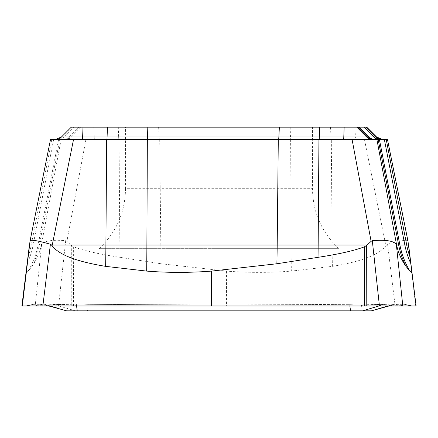 <?xml version="1.0" encoding="UTF-8"?>
<svg xmlns="http://www.w3.org/2000/svg" width="438" height="438" viewBox="0 0 438 438"><rect width="100%" height="100%" fill="white"/><g stroke="black" fill="none" stroke-linecap="round" stroke-linejoin="round"><path stroke-width="0.33" stroke-dasharray="2.19 1.64" d="M72.21 127.157L62.41 136.968L61.479 136.968L71.284 127.157L74.049 127.157L64.255 136.968L62.41 136.968A8.13 8.119 90 0 1 56.666 139.35L374.512 139.35M29.998 241.338L50.556 139.35L387.444 139.35M376.877 139.35L355.585 139.35A8.13 0.307 90 0 1 355.366 136.968L118.66 136.968L118.287 127.157L366.726 127.157M352.053 139.35L64.715 139.35A8.13 8.119 -90 0 0 70.458 136.968L64.255 136.968A8.13 8.114 -90 0 1 58.517 139.35L63.488 139.35A8.13 8.125 -90 0 0 69.231 136.968L79.043 127.157L118.287 127.157M70.847 245.012L71.334 245.444L71.224 305.97L226.473 305.97L35.182 305.97L41.676 244.251C44.764 240.763 52.763 239.586 65.689 240.708L66.888 241.338L70.847 245.012L119.837 245.012A81.353 3.082 90 0 0 119.968 257.33L161.124 263.769A81.413 4.331 -90 0 1 160.801 245.012L119.837 245.012L119.059 139.35M41.676 244.251L41.462 244.837A24.386 4.741 10.6 0 0 41.375 245.012L41.238 245.729C39.546 253.202 36.469 260.079 32.001 266.359L28.141 271.1C26.625 272.792 25.973 272.792 26.181 271.1L27.079 263.769A81.413 81.298 -90 0 0 33.157 245.012L31.29 245.012A81.353 81.293 90 0 1 27.873 257.33L27.079 263.769M408.638 245.444L416.1 305.97L415.706 305.97L407.893 240.708C406.426 239.586 399.659 240.763 387.592 244.251L386.677 244.837A24.386 4.391 -11.4 0 0 385.736 245.012L385.922 245.729C380.573 252.715 367.602 260.572 332.376 266.359L291.336 271.1C269.742 272.792 248.122 272.792 226.473 271.1L161.124 263.769M65.689 240.708L58.566 305.97L25.546 305.97L389.387 305.97M416.067 305.97L226.473 305.97L226.473 271.1M22.294 305.97L21.933 305.97L22.294 305.97M389.092 305.97L393.718 304.695L403.913 304.695L400.967 305.259L362.023 304.136C265.685 303.863 174.576 304.049 88.695 304.695L71.033 305.248L46.154 304.06L34.169 304.109L34.087 304.695L37.033 305.259L75.977 304.136C172.315 303.863 263.424 304.049 349.305 304.695L366.967 305.248L391.846 304.06L403.831 304.109L403.913 304.695L412.454 305.97L42.853 305.97M393.559 305.97L412.454 305.97L403.869 304.136M386.677 244.837L385.922 245.729M415.706 305.97L395.147 305.97L387.592 244.251M21.9 305.97L26.181 271.1L21.9 305.97M29.16 246.835L27.873 257.33M41.462 244.837L41.238 245.729M71.334 245.444L73.633 246.835C83.795 250.667 99.24 254.166 119.968 257.33M372.722 310.449L371.402 310.843L87.458 310.843L88.306 304.695L88.695 304.695L89.018 305.97M371.495 310.816L393.663 304.109L393.718 304.695L393.006 305.122L391.61 305.242L374.085 304.071L361.64 304.136C270.799 303.863 179.689 304.049 88.306 304.695L72.735 305.242L55.013 304.065L42.798 304.136L34.186 305.97M50.66 306.452L44.282 304.695L34.087 304.695L25.552 305.97L34.131 304.136M87.458 310.843L66.603 310.843L44.337 304.109L44.282 304.695L44.994 305.122L63.915 304.071L76.36 304.136L75.977 304.136L75.648 305.97M349.869 305.97L349.694 304.695L349.305 304.695L348.982 305.97M76.59 305.97L76.36 304.136C167.201 303.863 258.31 304.049 349.694 304.695L365.265 305.242L382.987 304.065L395.202 304.136L403.814 305.97M407.762 305.27L412.448 305.97M360.792 310.843L361.64 304.136L362.023 304.136L362.352 305.97M44.337 304.109L42.798 304.136M393.663 304.109L395.202 304.136M66.603 310.843L43.866 304.136M99.114 310.843L338.886 310.843L99.114 310.843L99.114 248.669L219 248.669L99.114 248.669C116.316 232.375 125.12 212.386 125.531 188.696L312.469 188.696L125.531 188.696L125.531 127.157L312.469 127.157L125.531 127.157M75.374 310.843L52.91 304.136M378.958 305.97L385.09 304.136M338.886 310.843L338.886 248.669L219 248.669L338.886 248.669C321.684 232.375 312.88 212.386 312.469 188.696L312.469 127.157M74.049 127.157L79.043 127.157M395.147 305.97L226.473 305.97M71.224 305.97L58.566 305.97M35.182 305.97L25.557 305.97L30.238 305.27M85.947 139.35L66.888 241.338M32.001 266.359A81.216 81.161 -90 0 0 39.343 245.012L41.375 245.012L61.123 139.35M58.632 139.35L38.101 245.012L39.343 245.012L59.864 139.35M53.666 139.35L33.157 245.012L38.101 245.012A81.222 81.2 -90 0 1 28.141 271.1M51.815 139.35L31.29 245.012L29.434 245.012M332.376 266.359A81.216 3.077 -90 0 1 332.097 245.012L385.736 245.012L364.432 139.35M290.646 139.35L291.111 245.012L332.097 245.012L331.32 139.35M159.706 139.35L160.801 245.012L291.111 245.012A81.222 1.834 -90 0 0 291.336 271.1M73.529 305.97L73.633 246.835M376.538 136.968L355.366 136.968L354.994 127.157M330.542 127.157L330.914 136.968A8.13 0.307 -90 0 0 331.133 139.35M290.186 127.157L290.536 139.35M158.622 127.157L159.142 136.968A8.13 0.433 -90 0 0 159.448 139.35M118.873 139.35A8.13 0.307 90 0 1 118.66 136.968L94.208 136.968L93.836 127.157M94.422 139.35A8.13 0.307 -90 0 1 94.208 136.968L70.458 136.968L80.263 127.157M81.189 127.157L71.383 136.968A8.13 8.119 90 0 1 65.64 139.35M55.735 139.35A8.13 8.119 -90 0 0 61.479 136.968L61.462 136.968M34.169 304.142L25.585 305.965L34.169 304.109M38.971 305.187L42.481 304.903M403.831 304.142L412.415 305.965L403.831 304.109M399.029 305.187L395.519 304.903M239.893 304.136L240.506 304.136M201.464 304.136L200.85 304.136M165.778 304.142L166.391 304.142M133.776 304.109L133.168 304.109M87.605 304.717L75.845 305.144M72.735 305.242L71.033 305.248M55.013 304.065L46.154 304.06M33.94 304.136L50.036 304.136M51.427 304.136L35.325 304.136M36.606 304.136L52.708 304.136M48.552 304.136L32.45 304.136M31.12 304.142L47.222 304.142M54.131 304.136L38.035 304.136M45.985 304.109L29.883 304.109M46.39 305.242L37.033 305.259M63.915 304.071L76.36 304.136M197.494 304.136L198.107 304.136M237.15 304.136L236.536 304.136M271.609 304.142L272.222 304.142M304.832 304.109L304.224 304.109M350.395 304.717L362.155 305.144M365.265 305.242L366.967 305.248M382.987 304.065L391.846 304.06M387.964 304.136L404.06 304.136M402.675 304.136L386.573 304.136M385.292 304.136L401.394 304.136M405.55 304.136L389.448 304.136M390.778 304.142L406.88 304.142M399.965 304.136L383.869 304.136M408.117 304.109L392.015 304.109M391.61 305.242L400.967 305.259M374.085 304.071L361.64 304.136M393.006 305.122L380.885 308.024L390.597 305.554M44.994 305.122L48.613 305.97M57.115 308.024L47.403 305.554M371.397 310.843L371.939 310.684M387.926 305.97L394.134 304.136"/><path stroke-width="0.66" d="M372.311 240.708L379.434 305.97L402.818 305.97L396.324 244.251C393.236 240.763 385.237 239.586 372.311 240.708L371.112 241.338L366.666 245.444L366.776 305.97L211.527 305.97L416.1 305.97L408.002 241.338L387.444 139.35L50.556 139.35M363.951 127.157L373.745 136.968L376.521 136.968L366.715 127.157L357.736 127.157L367.542 136.968L368.769 136.968A8.13 8.125 90 0 0 374.512 139.35L376.877 139.35L396.762 245.729C398.454 253.202 401.531 260.079 405.999 266.359L409.858 271.1C411.375 272.792 412.027 272.792 411.819 271.1L410.921 263.769A81.413 81.298 90 0 1 404.843 245.012L406.71 245.012A81.353 81.293 -90 0 0 410.127 257.33L410.921 263.769M355.585 139.35L352.053 139.35L371.112 241.338M64.715 139.35L63.488 139.35M58.517 139.35L56.666 139.35M29.998 241.338L21.9 305.97L211.527 305.97L211.527 271.1L276.876 263.769A81.413 4.331 90 0 0 277.199 245.012L318.163 245.012A81.353 3.082 -90 0 1 318.032 257.33L276.876 263.769M25.546 305.97L42.853 305.97L22.294 305.97L30.107 240.708C31.574 239.586 38.341 240.763 50.408 244.251L51.323 244.837A24.386 4.391 11.4 0 1 52.264 245.012L52.078 245.729C57.427 252.715 70.398 260.572 105.624 266.359L146.664 271.1C168.258 272.792 189.878 272.792 211.527 271.1M396.324 244.251L396.538 244.837A24.386 4.741 -10.6 0 1 396.625 245.012L398.657 245.012L378.136 139.35M416.1 305.97L411.819 271.1L416.1 305.97L402.818 305.97M29.362 245.444L21.9 305.97M389.387 305.97L393.559 305.97M408.84 246.835L410.127 257.33M396.538 244.837L396.762 245.729M366.666 245.444L364.367 246.835C354.205 250.667 338.76 254.166 318.032 257.33M51.323 244.837L52.078 245.729M211.527 305.97L42.853 305.97L50.408 244.251M371.495 310.816L389.092 305.97M66.592 310.843L64.474 310.257L66.592 310.843L371.408 310.843L372.722 310.449M64.474 310.257L50.66 306.452M77.208 310.843L76.59 305.97M350.542 310.843L349.869 305.97M362.626 310.843L378.958 305.97M357.736 127.157L71.274 127.157L61.462 136.968L278.858 136.968A8.13 0.433 -90 0 1 278.552 139.35M21.933 305.97L22.294 305.97M366.776 305.97L379.434 305.97M147.464 139.35L147.814 127.157M105.624 266.359A81.216 3.077 90 0 0 105.903 245.012L52.264 245.012L73.568 139.35M147.354 139.35L146.889 245.012L105.903 245.012L106.68 139.35M278.294 139.35L277.199 245.012L146.889 245.012A81.222 1.834 90 0 1 146.664 271.1M318.941 139.35L318.163 245.012L367.154 245.012M405.999 266.359A81.216 81.161 90 0 1 398.657 245.012L404.843 245.012L384.334 139.35M379.368 139.35L399.899 245.012A81.222 81.2 90 0 0 409.858 271.1M386.185 139.35L406.71 245.012L408.566 245.012M364.471 305.97L364.367 246.835M319.713 127.157L319.34 136.968L278.858 136.968L279.378 127.157M319.127 139.35A8.13 0.307 -90 0 0 319.34 136.968L343.792 136.968L344.164 127.157M343.578 139.35A8.13 0.307 90 0 0 343.792 136.968L367.542 136.968A8.13 8.119 90 0 0 373.285 139.35M356.811 127.157L366.617 136.968A8.13 8.119 -90 0 0 372.36 139.35M358.957 127.157L368.769 136.968L373.745 136.968A8.13 8.114 90 0 0 379.483 139.35M381.334 139.35A8.13 8.119 -90 0 1 375.59 136.968L365.79 127.157M382.264 139.35A8.13 8.119 90 0 1 376.521 136.968L382.281 139.35M83.006 127.157L82.634 136.968A8.13 0.307 -90 0 1 82.415 139.35M107.458 127.157L107.086 136.968A8.13 0.307 90 0 1 106.867 139.35M30.085 240.807L50.54 139.35M407.915 240.807L387.46 139.35M48.613 305.97L57.093 308.018M371.939 310.684L387.926 305.97M371.397 310.843L373.526 310.257M366.726 127.157L376.538 136.968M61.462 136.968L55.719 139.35"/></g></svg>
